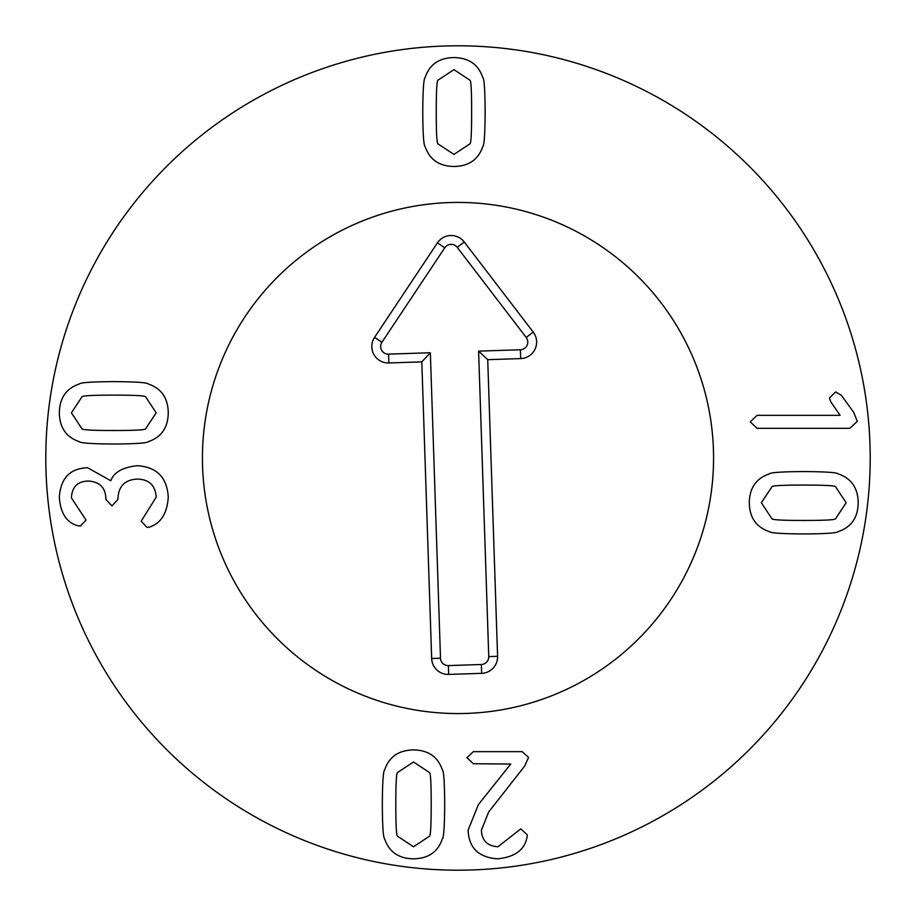 <?xml version="1.0" encoding="UTF-8"?>
<svg xmlns="http://www.w3.org/2000/svg" width="916" height="916" viewBox="0 0 916 916"><rect width="100%" height="100%" fill="white"/><g stroke="black" fill="none" stroke-linecap="round" stroke-linejoin="round"><path stroke-width="1.37" d="M771.902 486.808L761.368 502.758L771.902 518.719C772.062 519.864 782.699 520.448 803.801 520.448C824.801 520.448 835.403 519.864 835.61 518.719L846.144 502.758L835.61 486.808C835.403 485.652 824.801 485.068 803.801 485.068C782.699 485.068 772.062 485.652 771.902 486.808M769.245 531.601C756.181 527.169 749.54 517.551 749.299 502.758C749.54 487.965 756.181 478.358 769.245 473.927C770.367 472.484 781.886 471.706 803.801 471.568C825.602 471.706 837.098 472.484 838.266 473.927C851.319 478.358 857.971 487.965 858.212 502.758C857.971 517.551 851.319 527.169 838.266 531.601C837.098 533.032 825.602 533.822 803.801 533.948C781.886 533.822 770.367 533.032 769.245 531.601M757.177 428.31L750.215 421.875L757.177 415.326L840.109 415.326L830.697 401.723L829.472 397.945L835.61 391.911L841.335 395.277L853.712 412.36L857.284 421.36L849.819 428.31L757.177 428.31M145.655 428.768L156.189 412.818L145.655 396.868C145.495 395.712 134.858 395.128 113.756 395.128C92.756 395.128 82.154 395.712 81.948 396.868L71.414 412.818L81.948 428.768C82.154 429.925 92.756 430.509 113.756 430.509C134.858 430.509 145.495 429.925 145.655 428.768M148.312 383.987C161.376 388.418 168.017 398.025 168.258 412.818C168.017 427.612 161.376 437.23 148.312 441.661C147.19 443.092 135.66 443.882 113.756 444.008C91.955 443.882 80.459 443.092 79.291 441.661C66.238 437.23 59.586 427.612 59.345 412.818C59.586 398.025 66.238 388.418 79.291 383.987C80.459 382.545 91.955 381.766 113.756 381.629C135.66 381.766 147.19 382.545 148.312 383.987M137.274 465.694C156.739 466.954 167.067 477.419 168.258 497.09C167.273 513.04 161.17 522.99 149.949 526.94L147.087 527.456L141.156 521.215L156.189 497.182C155.445 485.423 149.171 479.389 137.377 479.091C125.034 479.663 118.553 486.11 117.946 498.418L117.946 499.438L111.912 505.884L105.878 499.438L105.878 498.522C105.5 487.575 99.604 481.747 88.188 481.026C77.551 481.404 71.963 487.026 71.414 497.903L86.035 520.093L80.31 526.128L77.036 525.509C66.364 522.177 60.467 512.834 59.345 497.491C60.502 478.301 69.914 468.385 87.57 467.733L110.79 480.728C113.859 472.301 122.687 467.286 137.274 465.694M437.997 143.881L453.947 154.415L469.897 143.881C471.053 143.72 471.637 133.083 471.637 111.97C471.637 90.982 471.053 80.379 469.897 80.173L453.947 69.639L437.997 80.173C436.84 80.379 436.256 90.982 436.256 111.97C436.256 133.083 436.84 143.72 437.997 143.881M482.789 146.537C478.358 159.59 468.74 166.243 453.947 166.483C439.153 166.243 429.547 159.59 425.116 146.537C423.673 145.415 422.894 133.885 422.757 111.97C422.894 90.169 423.673 78.684 425.116 77.517C429.547 64.452 439.153 57.811 453.947 57.571C468.74 57.811 478.358 64.452 482.789 77.517C484.22 78.684 485.011 90.169 485.137 111.97C485.011 133.885 484.22 145.415 482.789 146.537M473.332 751.658L522.212 751.658L528.555 757.383L524.662 766.074L488.675 811.988L481.404 830.194C481.816 840.556 487.335 846.075 497.972 846.762L520.78 828.865L527.33 834.9L527.021 837.247C524.673 849.888 514.861 857.078 497.571 858.83C478.61 857.433 468.797 847.85 468.11 830.091L478.438 804.523L510.762 764.036L473.332 763.726L466.988 757.692L473.332 751.658M429.455 772.52L413.505 761.986L397.555 772.52C396.399 772.68 395.815 783.317 395.815 804.42C395.815 825.419 396.399 836.022 397.555 836.228L413.505 846.762L429.455 836.228C430.612 836.022 431.196 825.419 431.196 804.42C431.196 783.317 430.612 772.68 429.455 772.52M384.663 769.864C389.094 756.799 398.712 750.158 413.505 749.918C428.299 750.158 437.917 756.799 442.348 769.864C443.779 770.986 444.569 782.516 444.695 804.42C444.569 826.232 443.779 837.716 442.348 838.884C437.917 851.949 428.299 858.59 413.505 858.83C398.712 858.59 389.094 851.949 384.663 838.884C383.231 837.716 382.453 826.232 382.315 804.42C382.453 782.516 383.231 770.986 384.663 769.864M870.2 458A412.2 412.2 0 0 1 251.9 814.977A412.2 412.2 0 0 1 251.9 101.023A412.2 412.2 0 0 1 870.2 458M202.436 458A255.564 255.564 0 0 1 585.782 236.671A255.564 255.564 0 0 1 585.782 679.328A255.564 255.564 0 0 1 202.436 458M488.755 656.589L478.599 351.137L520.391 349.752A7.649 7.649 0 0 0 526.208 337.454L457.233 247.366A7.649 7.649 0 0 0 444.787 247.778L381.938 342.252A7.649 7.649 0 0 0 388.556 354.137L430.348 352.74L440.504 658.192A7.649 7.649 0 0 0 448.405 665.588L481.358 664.501A7.649 7.649 0 0 0 488.755 656.589L497.583 656.303A16.488 16.488 0 0 1 481.656 673.329L448.691 674.416A16.488 16.488 0 0 1 431.665 658.49L421.807 361.866L388.853 362.965A16.488 16.488 0 0 1 374.575 337.351L437.424 242.877A16.488 16.488 0 0 1 464.252 241.984L533.226 332.084A16.488 16.488 0 0 1 520.689 358.58L487.724 359.679L497.583 656.303M487.724 359.679L478.599 351.137M421.807 361.866L430.348 352.74M202.573 466.484A255.564 255.564 0 0 1 578.362 232.549A255.564 255.564 0 0 1 593.064 674.955A255.564 255.564 0 0 1 202.573 466.484M520.689 358.58L520.391 349.752M533.226 332.084L526.208 337.454M464.252 241.984L457.233 247.366M437.424 242.877L444.787 247.778M374.575 337.351L381.938 342.252M388.853 362.965L388.556 354.137M431.665 658.49L440.504 658.192M448.691 674.416L448.405 665.588M481.656 673.329L481.358 664.501"/></g></svg>

